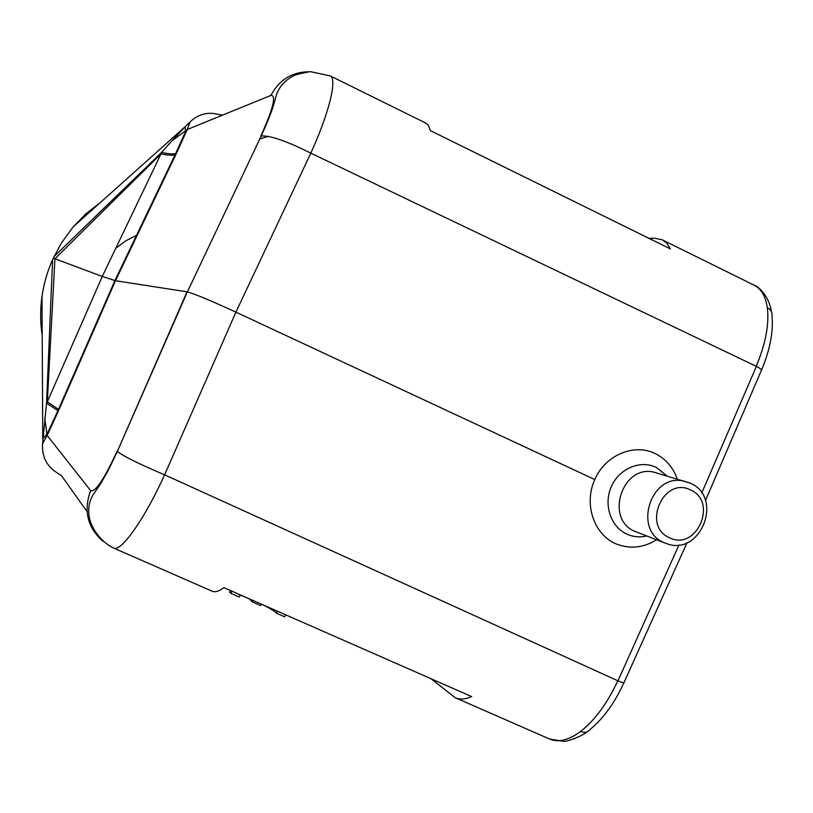 <?xml version="1.0" encoding="UTF-8"?>
<svg xmlns="http://www.w3.org/2000/svg" width="813" height="813" viewBox="0 0 813 813"><rect width="100%" height="100%" fill="white"/><g stroke="black" fill="none" stroke-linecap="round" stroke-linejoin="round"><path stroke-width="1.22" d="M648.916 238.321L654.851 238.25L662.361 239.815L666.924 243.331L670.39 248.9L430.311 130.598L428.319 125.243L425.209 122.804M663.418 240.394L754.098 285.16C761.212 288.757 765.622 296.278 767.33 307.731C769.332 324.143 765.633 343.675 756.232 366.317L310.82 153.149C286.725 141.116 270.19 135.385 261.217 135.974L187.376 291.877C195.1 294.052 211.278 300.8 235.902 312.141L594.811 479.579C583.582 503.654 593.775 534.385 615.817 543.795C629.76 549.314 643.337 547.962 656.558 539.761M187.376 291.877L261.217 135.974C269.611 117.58 272.67 108.18 273.077 106.747L276.908 93.424C280.068 85.914 285.444 80.141 293.036 76.137C294.174 75.04 299.906 73.536 310.251 71.615L330.139 75.863C337.476 78.465 329.417 112.285 310.82 153.149L235.902 312.141L164.622 474.822C144.389 519.477 120.863 552.464 113.607 548.043L211.98 591.142M677.341 479.152C673.235 467.658 665.999 459.193 655.603 453.756C634.272 442.882 605.126 455.077 594.811 479.579M42.215 335.678C40.213 322.771 40.132 309.682 42.002 296.41C43.8 283.717 47.337 271.44 52.611 259.591L46.565 403.218L47.327 401.815L58.973 409.701L115.487 280.719L187.031 291.816L117.336 451.459C123.8 456.459 139.572 464.243 164.622 474.822L617.799 680.766C607.24 703.438 594.852 720.328 580.634 731.436C568.744 740.186 558.429 742.736 549.69 739.078L456.113 698.093M211.553 590.949L212.041 591.193C214.988 592.504 218.931 591.336 223.89 587.667L471.672 696.589C465.331 699.393 459.873 699.79 455.3 697.757L430.849 678.642M115.802 248.229L126.147 240.638L137.397 234.937M90.213 338.411L89.948 337.568M52.611 259.591L61.28 243.199L73.19 226.827L85.863 213.819L99.999 202.864M176.411 153.372L175.638 153.596L185.73 131.259L184.968 126.869L171.817 140.934L187.275 129.511L176.411 153.372L115.487 280.719L102.275 276.471L47.327 401.815L54.938 258.758L53.262 258.127M175.811 154.612L175.039 154.856C172.102 155.547 167.417 155.232 160.974 153.911L102.275 276.471L54.938 258.758L160.974 153.911L161.533 152.448L53.943 256.695M222.589 115.111L217.091 114.135C206.888 111.798 197.813 114.47 189.866 122.153L184.968 126.869M171.817 140.934L161.533 152.448C167.996 153.84 172.691 154.226 175.638 153.596L114.867 280.617M87.072 511.621L61.666 475.9L53.983 470.697C45.64 464.05 41.839 455.046 42.571 443.705L46.565 403.218L58.414 410.971L47.154 435.422L44.745 418.197M42.571 443.705L47.154 435.422L90.629 490.635C83.353 510.554 87.408 527.393 102.794 541.163M260.78 136.127C273.138 108.739 276.532 95.151 270.953 95.385L187.275 129.511L189.866 122.153M285.597 614.791L284.641 616.833L276.43 613.134C275.018 611.498 270.8 608.856 263.778 605.207M277.507 611.244L276.542 613.297M231.878 591.183L230.862 593.338L229.642 592.128L230.191 590.97M240.201 594.842L239.195 596.986L230.862 593.338M243.504 596.285L239.998 595.268M253.138 600.522L252.437 601.996L249.276 598.825M261.278 604.1L260.597 605.563L252.437 601.996M701.741 493.044L756.395 366.399C760.714 368.655 762.35 370.047 761.303 370.586L705.471 500.564M687.026 542.718L623.978 682.646C624.486 683.357 622.484 682.747 617.961 680.837L679.007 544.883M623.835 682.95C614.425 703.336 603.053 718.926 589.72 729.728C587.484 732.503 584.456 733.072 580.634 731.436M761.588 369.935C770.023 349.742 773.488 331.663 771.974 315.708C772.36 312.131 770.815 309.468 767.33 307.731M268.3 136.371L259.398 139.043M117.092 451.205C104.135 479.324 95.314 492.465 90.629 490.635M58.973 409.701L58.414 410.971M270.953 95.385C278.991 80.172 291.389 72.296 308.127 71.757M646.772 535.98C639.841 537.576 633.185 536.946 626.823 534.09C610.624 526.824 603.276 504.487 611.356 486.581C619.191 468.562 640.349 459.63 656.284 467.394L667.229 476.144M659.099 473.715L653.632 472.089C622.016 464.65 604.679 519.304 634.851 531.346L664.373 542.779M658.865 473.644L690.369 483.207C723.977 497.444 700.786 556.742 666.65 543.653L663.947 542.586C632.758 530.127 650.766 473.298 683.459 480.981L690.146 483.125M669.577 537.769C641.487 526.174 663.733 475.788 690.613 490.015C718.336 501.794 696.477 551.539 669.577 537.769M330.139 75.863L425.809 123.088M586.6 732.076C582.911 735.775 566.143 742.249 563.399 741.293L549.669 739.068M754.098 285.17C759.606 286.867 769.271 297.436 771.374 311.46M184.917 126.909L73.16 226.868M42.764 438.857L42.002 296.359M114.907 280.597L57.977 410.545L47.337 433.512L42.764 438.929M113.607 548.043C100.172 541.58 90.731 527.149 89.206 516.621C87.926 508.796 89.145 501.631 92.865 495.127L100.629 483.725L108.485 469.975L117.336 451.459L187.356 291.877M230.404 590.533L229.642 592.128M277.355 611.173L276.43 613.134"/></g></svg>
